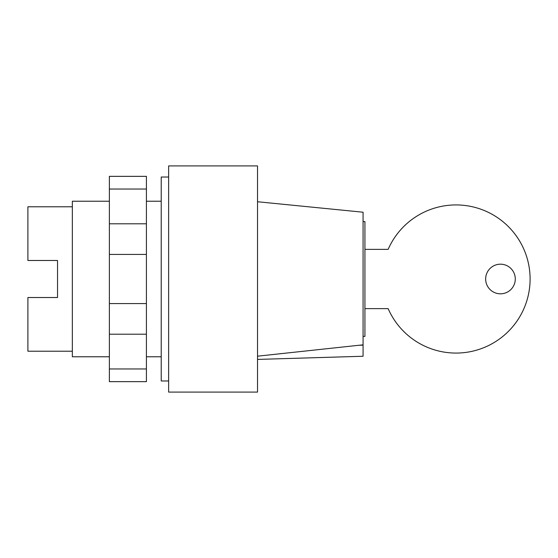 <?xml version="1.0" encoding="UTF-8"?>
<svg xmlns="http://www.w3.org/2000/svg" width="558" height="558" viewBox="0 0 558 558"><rect width="100%" height="100%" fill="white"/><g stroke="black" fill="none" stroke-linecap="round" stroke-linejoin="round"><path stroke-width="0.84" d="M161.227 356.771L146.412 356.771M109.375 356.771L72.345 356.771L72.345 201.229L109.375 201.229M161.227 201.229L146.412 201.229M72.345 351.219L27.9 351.219L27.9 297.519L57.53 297.519L57.53 260.481L57.53 297.519M72.345 206.781L27.9 206.781L27.9 260.481L57.53 260.481M109.375 189.036L109.375 381.651L146.412 381.651L146.412 176.349L109.375 176.349L109.375 189.036L146.412 189.036M109.375 368.964L146.412 368.964M109.375 334.2L146.412 334.2M109.375 303.58L146.412 303.58M109.375 254.42L146.412 254.42M109.375 223.8L146.412 223.8M485.655 279A14.815 14.815 0 0 0 500.47 293.815A14.815 14.815 0 0 0 515.285 279A14.815 14.815 0 0 0 500.47 264.185A14.815 14.815 0 0 0 485.655 279M364.925 308.63L388.145 308.63A74.068 74.068 0 0 0 501.489 337.478A74.068 74.068 0 0 0 501.489 220.522A74.068 74.068 0 0 0 388.145 249.37L364.925 249.37M363.07 221.596L364.925 221.596L364.925 336.404L363.07 336.404M257.524 392.086L168.635 392.086L168.635 165.914L257.524 165.914L257.524 392.086M168.635 380.975L161.227 380.975L161.227 177.026L168.635 177.026M363.07 345.144L358.996 345.262L363.07 344.851L363.07 356.255L257.524 359.415M257.524 356.185L358.996 345.262M257.524 201.745L363.07 212.214L363.07 344.851"/></g></svg>
